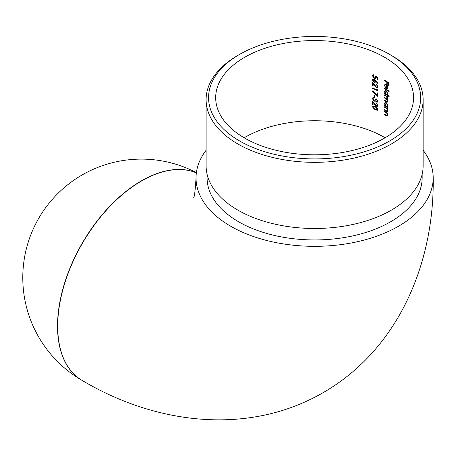 <?xml version="1.0" encoding="UTF-8"?>
<svg xmlns="http://www.w3.org/2000/svg" width="456" height="456" viewBox="0 0 456 456"><rect width="100%" height="100%" fill="white"/><g stroke="black" fill="none" stroke-linecap="round" stroke-linejoin="round"><path stroke-width="0.68" d="M244.661 57.291A98.941 57.12 0 0 0 215.682 97.681A98.941 57.12 0 0 0 244.661 138.077A98.941 57.12 0 0 0 352.482 150.457A98.941 57.12 0 0 0 413.558 97.681A98.941 57.12 0 0 0 352.482 44.91A98.941 57.12 0 0 0 244.661 57.291M372.563 101.061L376.325 105.769L377.026 105.786L377.351 105.097L376.183 102.845L377.87 105.37L377.46 106.299L376.365 106.265L373.111 102.423L373.111 104.891A98.941 57.12 0 0 0 372.563 104.663L372.563 101.061M376.559 101.591L377.351 100.901L376.576 98.946L377.87 101.141L377.437 102.087L376.553 102.07L375.499 100.97L374.131 101.255L372.427 98.69L372.911 97.641L373.988 97.584L373.988 98.063L373.259 98.165L372.974 98.929L374.091 100.759L374.792 100.753L375.191 99.613A98.941 57.12 180 0 1 375.721 99.847L376.559 101.591L377.397 101.403M375.852 100.765L375.334 101.186M374.86 95.521L374.86 97.561A98.941 57.12 0 0 0 374.325 97.322L374.325 95.287A98.941 57.12 180 0 1 374.86 95.521M372.427 91.211L372.655 90.898L377.226 95.321L377.226 92.859A98.941 57.12 180 0 1 377.739 93.109L377.739 96.37L372.427 91.211L372.774 91.012M372.563 88.481L372.563 88.002A98.941 57.12 180 0 1 377.226 90.071L377.226 89.256L377.739 89.815L377.739 90.795A98.941 57.12 0 0 0 372.563 88.481L372.917 88.276A99.431 57.405 180 0 1 377.739 90.425M372.563 82.291L376.325 87.005L377.026 87.022L377.351 86.332L376.183 84.081L377.87 86.6L377.46 87.529L376.365 87.495L373.111 83.659L373.111 86.127A98.941 57.12 0 0 0 372.563 85.899L372.563 82.291M374.045 82.382L372.427 80.034L372.888 79.087L374.04 79.11L377.87 83.038L377.596 83.271L375.539 80.917L375.14 82.411L374.045 82.382L374.399 82.177L372.78 79.834L372.427 80.034M387.856 98.211L387.52 98.399L385.981 96.199A98.941 57.12 0 0 0 384.579 95.378L384.579 94.899A98.941 57.12 180 0 1 387.856 96.883L387.856 97.362A98.941 57.12 0 0 0 387.298 97.008L387.913 98.735L387.138 99.476L387.913 101.386L387.623 102.098L386.374 101.745A98.941 57.12 0 0 0 384.579 100.679L384.579 100.206A98.941 57.12 180 0 1 386.374 101.272L387.52 101.055L385.873 98.792A98.941 57.12 0 0 0 384.579 98.029L384.579 97.555A98.941 57.12 180 0 1 386.266 98.553L387.52 98.399L387.309 98.918L387.657 98.718M387.657 101.386L387.845 100.867M387.623 99.454L387.138 99.476L387.486 99.277M386.249 90.721L387.913 93.788L387.235 94.928A98.941 57.12 180 0 1 389.133 96.148L389.133 96.626A98.941 57.12 0 0 0 384.579 93.811L384.579 93.337A98.941 57.12 180 0 1 385.16 93.674L384.522 91.719L385.035 90.584L386.249 90.721M386.785 84.109L386.785 82A98.941 57.12 0 0 0 384.579 80.689L384.579 80.216A98.941 57.12 180 0 1 389.025 82.952L389.025 85.534A98.941 57.12 0 0 0 388.58 85.249L388.58 83.14A98.941 57.12 0 0 0 387.235 82.285L387.235 84.394A98.941 57.12 0 0 0 386.785 84.109L387.133 83.91A99.431 57.405 180 0 1 387.235 83.978M387.611 88.43L386.152 88.35L386.152 84.884L385.28 84.776L384.932 85.574L385.445 87.723L384.522 85.392L384.955 84.314L386.232 84.451L387.315 85.568L387.913 87.461L387.463 88.544M389.133 91.114L389.133 91.593A98.941 57.12 0 0 0 384.579 88.783L384.579 88.304A98.941 57.12 180 0 1 389.133 91.114M386.249 102.617L387.913 105.689L387.264 106.846A98.941 57.12 180 0 1 387.856 107.223L387.856 107.696A98.941 57.12 0 0 0 384.579 105.712L384.579 105.239A98.941 57.12 180 0 1 385.16 105.575L384.522 103.62L385.035 102.48L386.249 102.617M386.882 111.042L387.52 110.437L386.665 108.591L385.782 107.981A98.941 57.12 0 0 0 384.579 107.274L384.579 106.801A98.941 57.12 180 0 1 387.856 108.784L387.856 109.263A98.941 57.12 0 0 0 387.275 108.898L387.913 110.774L387.577 111.572L386.272 111.201A98.941 57.12 0 0 0 384.579 110.198L384.579 109.725A98.941 57.12 180 0 1 386.141 110.648L387.298 111.042M386.882 115.533L387.52 114.929L386.665 113.077L385.782 112.472A98.941 57.12 0 0 0 384.579 111.766L384.579 111.287A98.941 57.12 180 0 1 387.856 113.27L387.856 113.749A98.941 57.12 0 0 0 387.275 113.384L387.913 115.26L387.577 116.058L386.272 115.687A98.941 57.12 0 0 0 384.579 114.69L384.579 114.211A98.941 57.12 180 0 1 386.141 115.134L387.298 115.533M374.308 77.936L375.111 77.976L375.453 77.167L375.191 75.878L377.739 77.605L377.739 79.777A98.941 57.12 0 0 0 377.226 79.532L377.226 77.731L375.887 76.825L375.533 78.466L374.29 78.403L372.427 75.764L372.883 74.83L373.92 74.778L373.92 75.251L373.327 75.291L372.974 76.021L374.308 77.936M375.191 106.276L377.87 109.292L377.431 110.204L375.191 109.879L372.427 106.858L372.883 105.946L375.191 106.276M206.106 150.263A118.577 68.463 0 0 0 196.04 177.863A118.577 68.463 0 0 0 269.239 241.116A118.577 68.463 0 0 0 398.47 226.273A118.577 68.463 0 0 0 433.2 177.863A118.577 68.463 0 0 0 423.134 150.263M207.087 174.249L207.087 177.863A107.53 62.084 0 0 0 238.585 221.764A107.53 62.084 0 0 0 355.771 235.222A107.53 62.084 0 0 0 422.153 177.863L422.153 174.249M206.106 99.687L206.106 165.836A108.517 62.649 0 0 0 237.889 210.136A108.517 62.649 0 0 0 356.147 223.719A108.517 62.649 0 0 0 423.134 165.836L423.134 99.687A108.517 62.649 180 0 1 356.147 157.571A108.517 62.649 180 0 1 237.889 143.988A108.517 62.649 180 0 1 206.106 99.687A108.517 62.649 180 0 1 237.889 55.387L239.622 54.384A106.06 61.235 0 0 0 239.628 140.978A106.06 61.235 0 0 0 389.612 140.984A106.06 61.235 0 0 0 389.618 54.384A106.06 61.235 0 0 0 239.622 54.384M389.618 54.384L391.351 55.387A108.517 62.649 180 0 1 423.134 99.687M384.927 80.416L384.579 80.689M384.927 80.49A99.431 57.405 180 0 1 387.133 81.801L386.785 82M387.133 81.801L387.133 83.91M388.58 83.14L388.928 82.941A99.431 57.405 180 0 0 387.583 82.086L387.235 82.285M388.928 82.941L388.928 85.044L388.58 85.249M385.28 84.776L386.152 84.884M386.5 84.679L386.5 88.15L386.152 88.35M384.87 85.192L384.522 85.392M387.52 87.233L387.161 88.111L387.52 87.233L386.557 85.175L386.557 88.116L387.161 88.111M386.876 84.993L386.557 85.175M384.927 88.504L384.579 88.783M384.927 88.578A99.431 57.405 180 0 1 389.133 91.166M384.87 91.519L384.522 91.719M384.927 93.537L384.579 93.811M384.927 93.611A99.431 57.405 180 0 1 389.133 96.193M387.138 94.438L387.868 93.343L387.52 93.548L386.243 91.194L385.32 91.103L384.932 91.975L386.232 94.312L387.138 94.438L387.52 93.548M385.32 91.103L386.243 91.194M384.927 95.104L384.579 95.378M384.927 95.179A99.431 57.405 180 0 1 386.329 95.999L387.423 96.94M384.927 97.755L384.579 98.029M384.927 97.829A99.431 57.405 180 0 1 386.221 98.587L385.873 98.792M384.927 100.405L384.579 100.679M384.927 100.48A99.431 57.405 180 0 1 386.722 101.545L387.492 101.922M387.856 96.94A99.431 57.405 180 0 0 387.646 96.809L387.298 97.008M384.87 103.421L384.522 103.62M384.927 105.439L384.579 105.712M384.927 105.513A99.431 57.405 180 0 1 387.856 107.274M387.138 106.334L387.868 105.245L387.52 105.444L386.243 103.09L385.32 102.999L384.932 103.877L386.232 106.214L387.138 106.334L387.52 105.444M385.32 102.999L386.243 103.09M384.927 107L384.579 107.274M384.927 107.074A99.431 57.405 180 0 1 386.129 107.781L387.013 108.385L386.665 108.591M387.856 110.244L387.52 110.437M384.927 109.924L384.579 110.198M384.927 109.999A99.431 57.405 180 0 1 386.62 111.002L386.272 111.201M387.856 108.841A99.431 57.405 180 0 0 387.623 108.693L387.275 108.898M384.927 111.492L384.579 111.766M384.927 111.566A99.431 57.405 180 0 1 386.129 112.273L387.013 112.877L386.665 113.077M387.856 114.73L387.52 114.929M384.927 114.416L384.579 114.69M384.927 114.49A99.431 57.405 180 0 1 386.62 115.488L386.272 115.687M387.856 113.327A99.431 57.405 180 0 0 387.623 113.185L387.275 113.384M375.111 77.976L375.453 77.167M374.29 78.403L374.638 78.204L372.78 75.559L372.427 75.764M377.226 77.731L377.574 77.531L376.234 76.619L375.887 76.825M377.574 77.531L377.574 79.333L377.226 79.532M375.864 80.729L375.539 80.917M373.327 79.572L374.37 79.378L375.408 80.951L375.06 81.151L374.017 79.578L373.327 79.572L372.974 80.29L374.017 81.892L374.701 81.898L375.06 81.151M374.37 79.378L374.017 79.578M375.408 80.951L374.701 81.898M377.351 86.332L377.026 87.022M372.917 82.77L372.917 85.694L372.563 85.899M373.43 83.471L373.111 83.659M376.713 87.295L376.365 87.495M376.531 84.28L376.183 84.554M377.574 89.632L377.226 90.071M377.574 93.03L377.574 95.116L377.226 95.321M377.243 95.31L377.739 95.817M374.672 95.441L374.672 97.122L374.325 97.322M377.351 100.901L376.907 101.392M372.78 98.49L372.427 98.69M374.484 101.05L374.131 101.255M376.907 101.865L376.553 102.07M376.918 99.226L376.576 99.425M377.351 105.097L377.026 105.786M372.917 101.534L372.917 104.464L372.563 104.663M373.43 102.241L373.111 102.423M376.713 106.06L376.365 106.265M376.531 103.05L376.183 103.324M372.427 106.858L372.78 106.653L375.539 109.674L375.191 109.879M373.322 106.442L375.539 106.55L377.705 108.859L377.032 109.696L377.351 109.058L375.191 106.75L373.327 106.442L372.974 107.103L373.88 108.625L375.191 109.4L377.032 109.696M377.705 108.859L377.351 109.058M385.098 137.775A98.941 57.12 0 0 0 244.661 137.473A98.941 57.12 0 0 0 244.142 137.775M433.2 177.863C434.38 262.177 399.171 348.777 323.213 392.61C247.283 436.472 154.681 423.664 82.251 380.486A118.577 68.463 -60 0 1 80.131 247.329A118.577 68.463 -60 0 1 196.354 172.881M82.165 380.435A118.577 68.463 -60 0 1 82.08 380.389A118.577 68.463 -60 0 1 57.519 326.103A118.577 68.463 -60 0 1 106.584 209.68A118.577 68.463 -60 0 1 196.359 172.852M386.329 95.999L385.981 96.199M386.722 101.545L386.374 101.745M386.129 107.781L385.782 107.981M386.129 112.273L385.782 112.472M374.832 85.409L374.513 85.591M374.832 104.173L374.513 104.356M375.539 106.55L375.191 106.75M193.407 197.87C194.319 198.046 195.196 191.377 196.04 177.863M196.388 172.647A118.577 118.577 0 0 0 37.477 220.527A118.577 118.577 0 0 0 82.08 380.389L82.251 380.486M387.646 110.842L387.304 111.042M387.646 115.328L387.304 115.533M373.675 75.092L373.327 75.291M375.145 100.554L374.792 100.753"/></g></svg>
